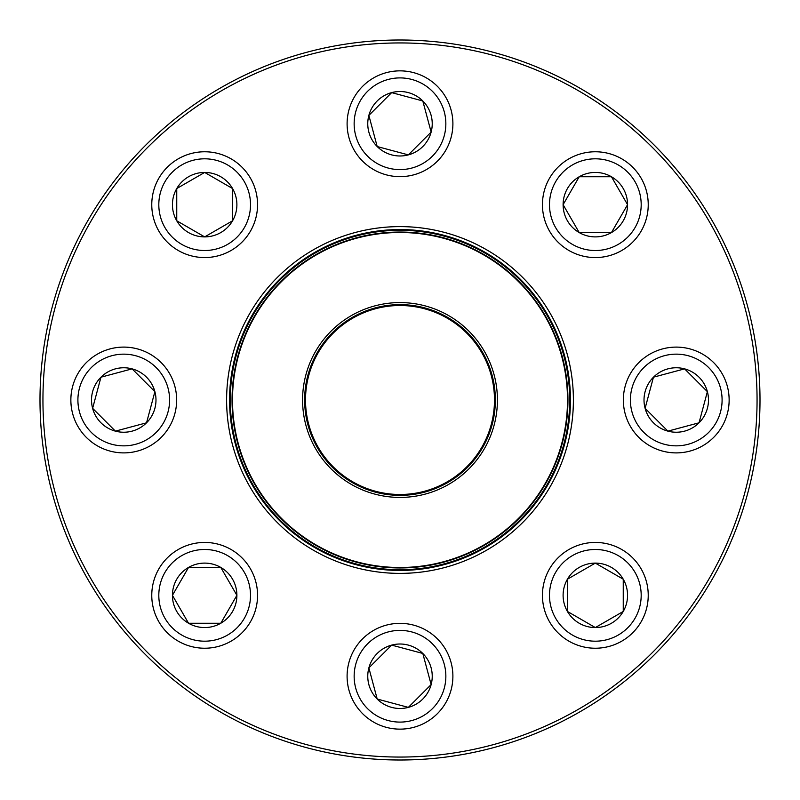 <?xml version="1.0" encoding="UTF-8"?>
<svg xmlns="http://www.w3.org/2000/svg" width="800" height="800" viewBox="0 0 800 800"><rect width="100%" height="100%" fill="white"/><g stroke="black" fill="none" stroke-linecap="round" stroke-linejoin="round"><path stroke-width="1.2" d="M760 400A360 360 0 0 1 220 711.77A360 360 0 0 1 220 88.23A360 360 0 0 1 760 400M757.06 400A357.06 357.06 0 0 0 221.47 90.78A357.06 357.06 0 0 0 221.47 709.22A357.06 357.06 0 0 0 757.06 400M573.39 400A173.39 173.39 0 0 1 313.31 550.16A173.39 173.39 0 0 1 313.31 249.84A173.39 173.39 0 0 1 573.39 400M570.45 400A170.45 170.45 0 0 0 314.78 252.39A170.45 170.45 0 0 0 314.78 547.61A170.45 170.45 0 0 0 570.45 400M172.43 595.33A32.24 32.24 0 0 1 220.78 567.42A32.24 32.24 0 0 1 220.78 623.25A32.24 32.24 0 0 1 172.43 595.33L188.55 567.42L220.78 567.42L236.9 595.33L220.78 623.25L188.55 623.25L172.43 595.33L188.55 623.25L220.78 623.25L236.9 595.33L220.78 567.42L188.55 567.42L172.43 595.33M257.56 595.33A52.9 52.9 0 0 0 204.67 542.44A52.9 52.9 0 0 0 151.77 595.33A52.9 52.9 0 0 1 204.67 542.44A52.9 52.9 0 0 1 257.56 595.33A52.9 52.9 0 0 1 178.22 641.15A52.9 52.9 0 0 1 178.22 549.52A52.9 52.9 0 0 1 257.56 595.33A52.9 52.9 0 0 1 178.22 641.15A52.9 52.9 0 0 1 178.22 549.52A52.9 52.9 0 0 1 257.56 595.33M377.2 699.04A32.24 32.24 0 0 1 391.66 645.11A32.24 32.24 0 0 1 431.14 684.59A32.24 32.24 0 0 1 377.2 699.04L368.86 667.9L391.66 645.11L422.8 653.45L431.14 684.59L408.34 707.38L377.2 699.04L408.34 707.38L431.14 684.59L422.8 653.45L391.66 645.11L368.86 667.9L377.2 699.04M437.4 638.84A52.9 52.9 0 0 1 413.69 727.34A52.9 52.9 0 0 1 348.9 662.55A52.9 52.9 0 0 1 437.4 638.84A52.9 52.9 0 0 1 413.69 727.34A52.9 52.9 0 0 1 348.9 662.55A52.9 52.9 0 0 1 437.4 638.84M595.33 627.57A32.24 32.24 0 0 1 567.42 579.22A32.24 32.24 0 0 1 623.25 579.22A32.24 32.24 0 0 1 595.33 627.57L567.42 611.45L567.42 579.22L595.33 563.1L623.25 579.22L623.25 611.45L595.33 627.57L623.25 611.45L623.25 579.22L595.33 563.1L567.42 579.22L567.42 611.45L595.33 627.57M595.33 542.44A52.9 52.9 0 0 1 641.15 621.78A52.9 52.9 0 0 1 549.52 621.78A52.9 52.9 0 0 1 595.33 542.44A52.9 52.9 0 0 1 641.15 621.78A52.9 52.9 0 0 1 549.52 621.78A52.9 52.9 0 0 1 595.33 542.44M699.04 422.8A32.24 32.24 0 0 1 645.11 408.34A32.24 32.24 0 0 1 684.59 368.86A32.24 32.24 0 0 1 699.04 422.8L667.9 431.14L645.11 408.34L653.45 377.2L684.59 368.86L707.38 391.66L699.04 422.8L707.38 391.66L684.59 368.86L653.45 377.2L645.11 408.34L667.9 431.14L699.04 422.8M638.84 362.6A52.9 52.9 0 0 0 638.84 437.4A52.9 52.9 0 0 0 713.65 437.4A52.9 52.9 0 0 1 638.84 437.4A52.9 52.9 0 0 1 638.84 362.6A52.9 52.9 0 0 1 727.34 386.31A52.9 52.9 0 0 1 662.55 451.1A52.9 52.9 0 0 1 638.84 362.6A52.9 52.9 0 0 1 727.34 386.31A52.9 52.9 0 0 1 662.55 451.1A52.9 52.9 0 0 1 638.84 362.6M243.23 465.01A169.71 169.71 0 0 1 422.09 231.73A169.71 169.71 0 0 1 534.68 503.26A169.71 169.71 0 0 1 243.23 465.01A169.71 169.71 0 0 1 422.09 231.73A169.71 169.71 0 0 1 534.68 503.26A169.71 169.71 0 0 1 243.23 465.01M310.01 437.32A97.42 97.42 0 0 1 412.68 303.41A97.42 97.42 0 0 1 477.31 459.28A97.42 97.42 0 0 1 310.01 437.32M311.91 436.53A95.36 95.36 0 0 1 412.41 305.45A95.36 95.36 0 0 1 475.68 458.02A95.36 95.36 0 0 1 311.91 436.53M312.72 436.19A94.48 94.48 0 0 1 412.3 306.32A94.48 94.48 0 0 1 474.98 457.49A94.48 94.48 0 0 1 312.72 436.19M244.86 464.33A167.95 167.95 0 0 1 335.67 244.86A167.95 167.95 0 0 1 555.14 335.67A167.95 167.95 0 0 1 464.33 555.14A167.95 167.95 0 0 1 244.86 464.33A167.95 167.95 0 0 1 335.67 244.86A167.95 167.95 0 0 1 555.14 335.67A167.95 167.95 0 0 1 464.33 555.14A167.95 167.95 0 0 1 244.86 464.33M627.57 204.67A32.24 32.24 0 0 1 579.22 232.58A32.24 32.24 0 0 1 579.22 176.75A32.24 32.24 0 0 1 627.57 204.67L611.45 232.58L579.22 232.58L563.1 204.67L579.22 176.75L611.45 176.75L627.57 204.67L611.45 176.75L579.22 176.75L563.1 204.67L579.22 232.58L611.45 232.58L627.57 204.67M542.44 204.67A52.9 52.9 0 0 1 621.78 158.85A52.9 52.9 0 0 1 621.78 250.48A52.9 52.9 0 0 1 542.44 204.67A52.9 52.9 0 0 1 621.78 158.85A52.9 52.9 0 0 1 621.78 250.48A52.9 52.9 0 0 1 542.44 204.67M422.8 100.96A32.24 32.24 0 0 1 408.34 154.89A32.24 32.24 0 0 1 368.86 115.41A32.24 32.24 0 0 1 422.8 100.96L431.14 132.1L408.34 154.89L377.2 146.55L368.86 115.41L391.66 92.62L422.8 100.96L391.66 92.62L368.86 115.41L377.2 146.55L408.34 154.89L431.14 132.1L422.8 100.96M362.6 161.16A52.9 52.9 0 0 0 437.4 161.16A52.9 52.9 0 0 0 437.4 86.35A52.9 52.9 0 0 1 437.4 161.16A52.9 52.9 0 0 1 362.6 161.16A52.9 52.9 0 0 1 386.31 72.66A52.9 52.9 0 0 1 451.1 137.45A52.9 52.9 0 0 1 362.6 161.16A52.9 52.9 0 0 1 386.31 72.66A52.9 52.9 0 0 1 451.1 137.45A52.9 52.9 0 0 1 362.6 161.16M204.67 172.43A32.24 32.24 0 0 1 232.58 220.78A32.24 32.24 0 0 1 176.75 220.78A32.24 32.24 0 0 1 204.67 172.43L232.58 188.55L232.58 220.78L204.67 236.9L176.75 220.78L176.75 188.55L204.67 172.43L176.75 188.55L176.75 220.78L204.67 236.9L232.58 220.78L232.58 188.55L204.67 172.43M204.67 257.56A52.9 52.9 0 0 0 257.56 204.67A52.9 52.9 0 0 0 204.67 151.77A52.9 52.9 0 0 0 151.77 204.67A52.9 52.9 0 0 0 204.67 257.56A52.9 52.9 0 0 1 158.85 178.22A52.9 52.9 0 0 1 250.48 178.22A52.9 52.9 0 0 1 204.67 257.56A52.9 52.9 0 0 1 158.85 178.22A52.9 52.9 0 0 1 250.48 178.22A52.9 52.9 0 0 1 204.67 257.56A52.9 52.9 0 0 0 257.56 204.67A52.9 52.9 0 0 0 204.67 151.77A52.9 52.9 0 0 0 151.77 204.67A52.9 52.9 0 0 0 204.67 257.56M100.96 377.2A32.24 32.24 0 0 1 154.89 391.66A32.24 32.24 0 0 1 115.41 431.14A32.24 32.24 0 0 1 100.96 377.2L132.1 368.86L154.89 391.66L146.55 422.8L115.41 431.14L92.62 408.34L100.96 377.2L92.62 408.34L115.41 431.14L146.55 422.8L154.89 391.66L132.1 368.86L100.96 377.2M161.16 437.4A52.9 52.9 0 0 0 161.16 362.6A52.9 52.9 0 0 0 86.35 362.6A52.9 52.9 0 0 0 86.35 437.4A52.9 52.9 0 0 0 161.16 437.4A52.9 52.9 0 0 1 72.66 413.69A52.9 52.9 0 0 1 137.45 348.9A52.9 52.9 0 0 1 161.16 437.4A52.9 52.9 0 0 1 72.66 413.69A52.9 52.9 0 0 1 137.45 348.9A52.9 52.9 0 0 1 161.16 437.4A52.9 52.9 0 0 0 161.16 362.6A52.9 52.9 0 0 0 86.35 362.6A52.9 52.9 0 0 0 86.35 437.4A52.9 52.9 0 0 0 161.16 437.4M250.51 595.33A45.84 45.84 0 0 0 181.74 555.63A45.84 45.84 0 0 0 181.74 635.04A45.84 45.84 0 0 0 250.51 595.33M432.42 643.83A45.84 45.84 0 0 0 355.72 664.38A45.84 45.84 0 0 0 411.87 720.53A45.84 45.84 0 0 0 432.42 643.83M595.33 549.49A45.84 45.84 0 0 0 555.63 618.26A45.84 45.84 0 0 0 635.04 618.26A45.84 45.84 0 0 0 595.33 549.49M643.83 367.58A45.84 45.84 0 0 0 664.38 444.28A45.84 45.84 0 0 0 720.53 388.13A45.84 45.84 0 0 0 643.83 367.58M554.73 335.84A167.51 167.51 0 0 0 335.84 245.27A167.51 167.51 0 0 0 245.27 464.16A167.51 167.51 0 0 0 464.16 554.73A167.51 167.51 0 0 0 554.73 335.84M549.49 204.67A45.84 45.84 0 0 0 618.26 244.37A45.84 45.84 0 0 0 618.26 164.96A45.84 45.84 0 0 0 549.49 204.67M367.58 156.17A45.84 45.84 0 0 0 444.28 135.62A45.84 45.84 0 0 0 388.13 79.47A45.84 45.84 0 0 0 367.58 156.17M204.67 250.51A45.84 45.84 0 0 0 244.37 181.74A45.84 45.84 0 0 0 164.96 181.74A45.84 45.84 0 0 0 204.67 250.51M156.17 432.42A45.84 45.84 0 0 0 135.62 355.72A45.84 45.84 0 0 0 79.47 411.87A45.84 45.84 0 0 0 156.17 432.42"/></g></svg>
